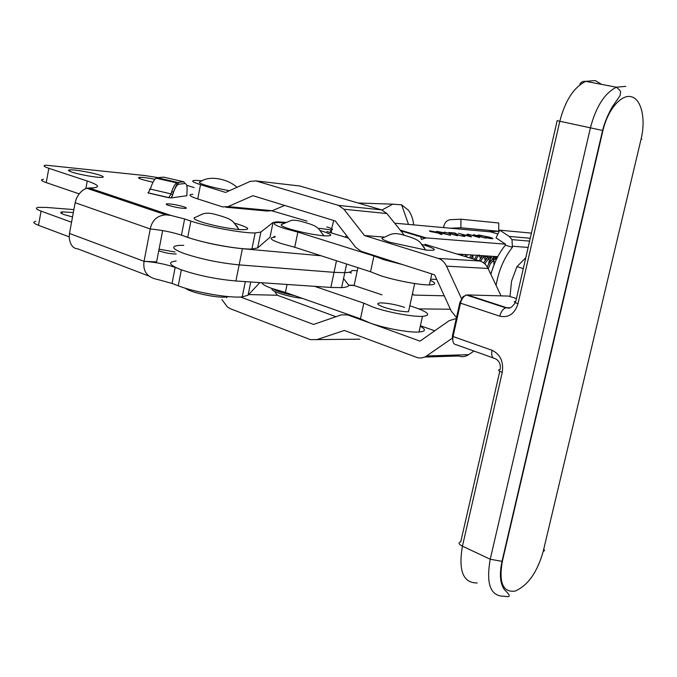 <?xml version="1.0" encoding="UTF-8"?>
<svg xmlns="http://www.w3.org/2000/svg" width="677" height="677" viewBox="0 0 677 677"><rect width="100%" height="100%" fill="white"/><g stroke="black" fill="none" stroke-linecap="round" stroke-linejoin="round"><path stroke-width="1.02" d="M234.555 223.224L237.94 224.189C250.566 228.318 250.93 230.095 239.015 229.537C227.32 228.377 215.455 226.067 203.413 222.606C195.365 220.076 192.496 218.375 194.798 217.495C201.551 215.252 203.506 211.038 215.498 214.474C228.115 217.892 230.485 219.356 233.447 222.115L239.015 229.537M236.485 225.551L237.661 227.244M422.033 244.456L425.774 245.582C437.24 249.508 437.207 250.989 425.672 250.025L390.079 242.332C382.852 239.929 380.449 238.422 382.869 237.805C389.529 235.621 391.467 231.602 402.671 234.817C415.686 238.541 417.362 239.836 420.349 242.628L425.672 250.025M423.599 246.538L424.513 247.96L423.599 246.538M154.94 179.261C147.958 177.924 142.923 177.289 139.834 177.34C137.482 177.518 138.328 178.271 142.382 179.6L152.994 182.265M99.536 175.064C92.097 172.567 74.597 169.495 69.892 169.868C67.421 170.062 68.123 170.824 72.007 172.144C79.336 174.641 97.056 177.755 101.745 177.399C104.326 177.196 103.589 176.418 99.536 175.064M72.524 216.962L64.222 214.643C60.371 213.196 59.703 212.273 62.199 211.876L73.328 212.561M176.257 253.985C171.383 254.027 165.907 253.088 159.848 251.192L158.765 250.761M159.07 249.187L175.005 251.996M319.239 228.327L330.858 229.858C333.786 229.715 332.779 228.843 327.829 227.235L326.847 226.939M183.805 206.781C177.679 205.004 172.203 204.022 167.38 203.828C165.45 203.938 165.882 204.479 168.683 205.444C174.801 207.23 180.285 208.22 185.134 208.414C187.114 208.304 186.666 207.763 183.805 206.781M158.147 177.636L144.48 175.504L46.036 165.196C42.685 165.467 43.616 166.5 48.829 168.294L46.239 182.604L79.158 193.876M46.239 182.604C41.043 180.759 40.129 179.65 43.489 179.287M273.999 236.434L275.124 236.417M48.829 168.294L87.248 181.013C98.969 185.024 100.636 187.326 92.258 187.927L89.093 187.952L170.816 215.396L184.618 218.967L181.461 235.164L187.715 237.339C204.462 243.322 239.243 249.61 251.912 249.018L257.649 247.917L270.021 237.238L273.034 222.479L276.986 221.811L286.219 222.411M181.461 235.164C171.67 232.042 161.27 229.977 150.26 228.978L144.049 261.322C142.652 271.579 147.425 277.697 158.376 279.677L172.043 283.443L178.237 285.804C194.781 292.346 229.461 298.303 242.239 296.89L248.061 295.214L259.816 282.605M184.618 218.967L190.897 221.074C207.704 226.871 242.527 233.277 255.153 232.956L260.865 232.05L273.034 222.479M307.036 221.125L271.951 210.826M194.164 187.605L186.674 185.261M186.886 195.255L186.937 192.606C187.487 186.734 186.801 183.704 184.897 183.518L178.796 184.212C176.655 184.846 174.658 188.282 172.813 194.511L171.501 197.887L186.954 195.687M171.501 197.887L168.759 197.743L148.102 192.937L148.085 192.437M162.666 230.578L156.615 261.881L144.049 261.322C155.067 262.092 165.442 264.115 175.174 267.398L172.043 283.443M71.55 222.242L41.077 211.122L38.513 225.323L69.172 236.857M38.513 225.323C33.368 223.3 32.496 221.971 35.889 221.337M149.05 276.114L77.813 248.857C73.023 248.628 70.146 244.803 69.181 237.407L69.486 233.455L144.049 261.322M170.816 215.396L165.806 214.846C157.233 215.523 152.046 220.228 150.26 228.978L75.147 202.694L76.298 198.784C79.023 193.089 82.543 189.585 86.868 188.274L89.093 187.952M75.147 202.694L69.486 233.455M176.892 268.041L175.174 267.398M41.077 211.122C35.923 209.159 35.035 207.898 38.42 207.357L46.374 207.424L73.869 209.608M179.244 245.387C170.477 246.216 172.11 248.924 184.127 253.52C201.154 259.164 219.492 262.955 239.15 264.876L334.032 272.34L344.788 272.679C349.4 272.467 351.778 271.739 351.93 270.478L357.261 270.724L351.93 270.478C351.778 271.739 349.4 272.467 344.788 272.679L334.032 272.34L239.15 264.876C219.492 262.955 201.154 259.164 184.127 253.52C172.11 248.924 170.477 246.216 179.244 245.387L183.763 245.319M183.188 235.765L187.301 237.305C204.386 242.815 222.75 246.614 242.4 248.721L321.016 255.754M449.105 234.86L449.977 234.538L450.374 235.232L438.239 232.329C436.335 231.746 435.878 231.441 436.885 231.416L444.222 232.778L438.772 231.822L438.188 231.788L438.975 232.372L444.425 233.379L449.054 235.063M462.975 236.019L462.247 235.376L463.051 235.444C465.065 236.045 465.615 236.375 464.71 236.417L457.821 235.097L454.318 233.218L448.851 232.499L455.012 233.023L458.532 235.131L462.933 236.231M469.99 235.139L466.597 234.843L469.94 235.384M491.375 238.659L485.104 237.61L490.842 238.338C492.077 238.312 491.417 237.915 488.853 237.153L479.959 235.359L477.488 235.41L478.732 235.012L489.691 237.238C492.822 238.169 493.668 238.659 492.23 238.702L491.003 238.338M497.925 233.971L490.453 231.839L394.64 223.165M421.432 239.413L426.155 237.889L505.541 244.169L496.055 237.898L499.736 230.172L509.256 236.417L511.998 239.633L512.43 247.291C504.128 257.759 498.678 270.462 496.089 285.389M473.502 234.623L485.553 238.109L479.815 236.603L475.339 236.231L479.536 237.602L467.452 234.098L474.103 235.867L478.571 236.248L473.468 234.767M471.395 236.662L458.346 233.311L471.336 236.916M457.55 235.503L444.383 232.109L457.491 235.757M439.204 233.108L442.013 234.53L440.693 234.276L438.205 233.023L430.91 231.661L429.565 230.789L436.699 232.152L439.119 233.489M497.764 256.685L456.857 253.993M495.132 257.717L495.048 258.969M346.734 235.782L344.991 237.102M477.437 235.384L478.732 235.012M491.451 238.236L492.551 238.702M463.517 236.315L462.966 236.07M463.508 236.045L464.549 236.408M454.58 233.421L455.012 233.023M454.919 233.455L456.416 234.623L456.518 234.191M450.645 235.249L449.977 234.538M436.843 231.856L437.545 231.458M443.427 233.717L444.425 233.379M429.599 231.229L430.132 230.815M430.03 231.255L430.64 231.322M436.758 232.643L437.875 233.006M436.826 232.922L436.25 232.676M431.689 231.72L436.682 232.643L431.334 231.179L431.655 231.872M176.198 261.026C167.405 262.058 168.996 264.944 180.962 269.683C197.938 275.471 216.251 279.237 235.909 280.98L330.858 287.446L341.631 287.623C346.252 287.327 348.647 286.498 348.824 285.144L354.156 285.313M418.851 308.89L450.391 309.245M444.239 295.807L413.647 295.062L412.513 293.471M430.648 279.186L436.741 279.432M351.397 273.026L349.019 272.23M357.913 267.677L354.113 285.525L348.79 285.322L343.552 278.535M320.246 230.552L320.551 230.637C332.923 234.53 334.049 236.248 323.919 235.808C313.654 234.784 302.695 232.634 291.051 229.376C282.707 226.829 279.643 225.162 281.877 224.375L289.578 221.142C291.745 219.788 295.883 219.949 301.976 221.624C314.619 225.136 315.397 226.042 318.833 229.038L323.919 235.808M229.461 190.694C219.255 188.875 210.801 186.894 204.107 184.753C200.028 183.374 198.573 182.468 199.732 182.02C204.403 178.855 210.065 177.704 216.716 178.576C224.637 179.583 231.416 182.485 237.052 187.284M490.859 274.388C494.032 262.904 498.847 253.181 505.304 245.218L505.541 244.169M531.403 233.116L499.736 230.172M505.304 245.218L512.43 247.291M472.91 255.161L472.927 258.885M488.549 264.072L489.319 260.264M460.893 227.785L450.45 228.217L488.422 231.652L498.695 231.255L498.737 222.995L460.944 219.204L460.893 227.785L498.695 231.255M445.034 227.726L443.57 227.303L443.799 226.287C444.882 222.301 447.116 220.101 450.493 219.678L460.944 219.204M274.964 237.204C268.236 237.686 270.368 239.81 281.378 243.576L294.723 247.249L297.846 232.109L284.467 228.496C273.423 224.84 271.249 222.86 277.959 222.538L285.017 222.936M294.723 247.249L370.547 271.756L380.322 275.598C395.038 280.447 419.571 285.093 429.387 284.915C436.073 284.746 436.411 283.206 430.403 280.32M402.917 264.69L383.749 259.68L373.924 255.982L297.846 232.109M370.547 271.756L373.924 255.982M414.679 283.536L408.502 311.801C401.571 311.716 393.43 310.218 384.079 307.299C377.233 304.794 375.963 303.33 380.254 302.898C387.1 302.949 395.207 304.422 404.584 307.324M420.29 326.246C426.188 329.521 425.765 331.442 419.021 332.018C409.12 332.754 384.671 328.294 370.116 323.056L360.469 318.808L285.406 292.405L272.162 288.554C265.621 286.21 262.244 284.272 262.033 282.758M409.822 305.767L414.536 307.341C428.795 312.427 431.435 315.44 422.465 316.362C412.598 316.921 388.116 312.393 373.509 307.282L363.82 303.169L314.627 286.337M360.469 318.808L363.82 303.169M285.406 292.405L287.048 284.458M326.796 231.492L348.63 238.219M381.997 294.842L354.113 285.525M525.767 257.768L516.957 266.653L511.533 281.2L510.026 296.424M516.957 266.653L523.296 268.549M494.684 263.201L490.732 274.109M488.244 268.862L490.283 263.852L496.952 256.634M494.955 256.498L488.87 263.429L487.296 267.043M484.74 263.852L490.402 256.202M488.616 256.084L483.59 262.888M480.509 261.212L484.368 255.804M482.667 255.694L479.121 260.772M475.736 259.74L478.597 255.424M476.947 255.314L474.349 259.325M470.989 258.301L472.995 255.06M471.387 254.95L469.61 257.878M466.258 256.862L467.519 254.696M465.945 254.594L464.887 256.439M461.562 255.432L462.154 254.34M460.614 254.239L460.199 255.017M497.451 257.277L497.07 256.642M493.956 264.462L493.745 258.944M493.389 257.556L492.932 256.363M490.013 256.498L490.69 260.476M485.527 255.881L485.968 258.885M481.076 255.584L481.271 257.311M476.557 255.288L476.6 255.745M423.768 238.202L424.623 237.432M421.94 236.628L422.109 237.221M421.246 239.159L420.662 236.239M417.574 235.317L417.743 235.909M416.583 235.96L416.304 234.936M333.693 220.482L331.654 228.674M331.51 229.833L331.324 232.888M413.689 224.891C413.004 218.933 411.252 214.042 408.443 210.234L401.63 204.818L392.821 204.166L381.997 209.98M403.086 230.984L402.587 231.373M493.321 259.393L495.945 259.215L495.792 257.252M488.439 258.005L491.214 257.785L492.484 258.377M493.381 259.333L494.642 263.277M483.581 256.625L486.518 256.371L487.677 256.913M488.582 257.844L489.877 261.677M483.81 256.371L485.13 260.095M479.062 254.907L480.416 258.529M465.404 254.56L465.437 255.441M462.526 255.72L462.467 254.366M458.82 254.594L458.837 254.129M424.97 244.287L479.951 261.026L438.264 258.428C441.844 259.613 444.586 262.185 446.498 266.154L461.553 298.701M438.264 258.428L364.514 235.545L343.908 209.235L338.525 205.41L255.898 180.903L250.295 181.334L225.576 192.437L200.527 184.669L197.735 198.928C189.391 196.144 187.766 194.595 192.852 194.299M456.51 317.555L451.221 311.065L434.642 274.854L361.163 251.311L355.653 247.3L335.259 220.964L252.927 195.695L228.107 206.595L222.699 206.934L197.735 198.928M456.298 318.512L449.071 320.729L420.036 341.14L347.631 314.915L341.318 314.864L313.569 324.444L240.555 297M359.961 339.194L310.379 339.634L230.197 308.67L227.387 306.918L221.921 299.556M316.464 339.778L344.331 330.435L416.473 357.304C419.994 358.548 423.379 358.091 426.62 355.941L452.253 338.204M479.951 261.026C483.471 262.168 486.171 264.648 488.049 268.456L501.056 295.866M284.662 205.436L272.247 210.708L228.107 206.595M225.873 207.221L266.873 211.012L272.247 210.708M403.839 234.623L386.905 213.543L381.583 209.853L299.784 185.997L255.898 180.903M424.648 357.05L458.625 355.992C462.095 357.185 465.429 356.745 468.611 354.68L473.968 351.05M335.978 316.709L277.333 295.248L275.057 292.075M434.744 330.799L420.409 325.739M384.392 237.111L364.514 235.545M492.611 303.118L491.172 303.093M202.372 180.801L195.577 180.361C190.508 180.531 192.158 181.969 200.527 184.669M277.333 295.248L248.662 294.571M214.516 294.85L199.605 291.982M185.642 288.317C189.306 292.041 214.169 297.668 224.756 297.161L228.767 296.636M171.679 191.684L173.54 192.116M87.248 181.013L85.844 188.621M190.897 221.074L187.715 237.339M260.865 232.05L257.649 247.917M181.36 269.827L178.237 285.804M250.744 281.987L248.061 295.214M163.512 179.168L163.834 179.862M183.797 181.774L163.639 177.129L157.25 177.721L177.679 182.443L183.797 181.774L184.897 183.518M164.545 177.332L162.793 177.205M156.082 178L157.25 177.721L156.226 178.102C154.026 179.693 152.08 183.357 150.404 189.095L171.01 193.884C172.677 188.13 174.573 184.449 176.697 182.832L177.679 182.443L178.796 184.212M168.759 197.743L171.01 193.884L172.737 194.468L171.146 197.904M149.422 189.078L150.404 189.095L148.102 192.937M172.813 194.511L172.737 194.468C176.147 183.569 177.848 184.686 176.697 182.832L155.905 178.178M166.178 204.175L167.27 204.429M426.155 237.889L400.234 230.129M235.909 280.98L242.4 248.721M330.858 287.446L336.477 260.747M294.605 295.637C284.061 293.539 276.952 291.305 273.28 288.935M272.442 288.647C268.634 290.568 287.75 296.822 302.314 298.354M530.235 238.253L509.256 236.417M528.128 247.435L512.667 246.233M516.424 298.565L508.655 296.086L467.435 294.918L506.692 307.705L505.736 307.84C502.969 308.94 500.98 311.725 499.77 316.184L460.504 303.152L453.04 336.528L492.01 350.271C491.147 355.417 492.171 358.184 495.082 358.582C499.22 360.613 500.921 364.268 500.176 369.557C497.57 369.845 498.272 370.776 502.266 372.358L462.433 546.17L490.224 559.253L590.42 127.835L602.598 130.466L501.962 561.461C499.262 574.434 500.117 583.879 504.534 589.802C509.646 594.736 511.914 597.791 504.483 596.242C490.597 596.572 485.841 584.243 490.224 559.253L502.326 561.385C498.67 582.626 502.893 592.544 514.994 591.131C527.781 585.664 537.174 572.471 543.174 551.552L641.136 138.878C645.9 119.144 641.584 99.392 631.413 96.769C621.317 93.841 607.718 109.699 602.936 130.543L502.326 561.385M499.778 371.275L460.732 541.879C458.041 542.717 458.608 544.147 462.433 546.17C458.227 570.813 463.17 583.075 477.26 582.956M601.667 84.397L595.252 80.563L585.757 81.358C573.868 87.189 565.219 100.484 559.811 121.251L590.42 127.835C595.963 106.738 604.62 93.189 616.392 87.206L625.743 86.343M515.764 301.468L557.146 120.684L559.811 121.251L518.007 303.668C513.945 302.264 513.191 301.536 515.764 301.468M381.583 209.853L338.525 205.41M386.905 213.543L343.908 209.235M488.049 268.456L446.498 266.154M610.332 111.409L610.307 110.266M502.266 372.358C503.756 361.679 500.337 354.325 492.01 350.271M499.77 316.184C508.63 318.029 514.706 313.857 518.007 303.668M468.611 354.68L426.62 355.941M349.434 314.923L347.631 314.915M509.011 308.001L506.692 307.705L509.908 307.764M493.211 357.921L456.273 344.737C453.302 344.305 452.228 341.572 453.04 336.528L452.448 335.724L459.793 302.873M466.114 294.96L466.47 295.037C463.66 296.077 461.68 298.785 460.504 303.152L459.886 302.433C464.566 294.14 461.57 297.77 466.47 295.037L505.736 307.84C508.588 307.637 509.679 310.354 515.375 302.678M543.174 551.552L544.528 550.613L543.749 549.115M641.136 138.878C642.608 139.208 642.608 139.208 641.136 138.895M580.02 84.743C579.326 83.423 582.728 80.715 585.757 81.358L616.392 87.206C622.383 92.174 620.225 91.683 620.174 95.406L613.667 104.918C612.016 106.695 605.289 119.11 602.598 130.466L602.936 130.543M226.685 297.778L226.643 296.441M139.606 178.576L139.834 177.34M69.638 171.247L69.892 169.868M61.878 213.644L62.199 211.876M167.38 203.828L167.177 204.886M255.153 232.956L251.912 249.018M92.072 188.951L91.886 189.966M245.319 281.624L242.239 296.89M330.858 229.858L330.291 232.575M165.806 214.837L86.868 188.274M169.859 197.836L147.967 192.81M163.758 179.227L164.003 179.904M424.64 237.974L400.801 230.832M341.631 287.623L346.624 264.03M529.575 241.122L511.998 239.633M419.021 332.018L422.465 316.362M429.387 284.915L431.808 273.948M358.158 203.015L392.821 204.166M408.527 224.425L401.63 204.818M491.104 256.245L491.214 257.785M486.484 255.94L486.518 256.371M452.735 340.091L452.346 336.249"/></g></svg>
